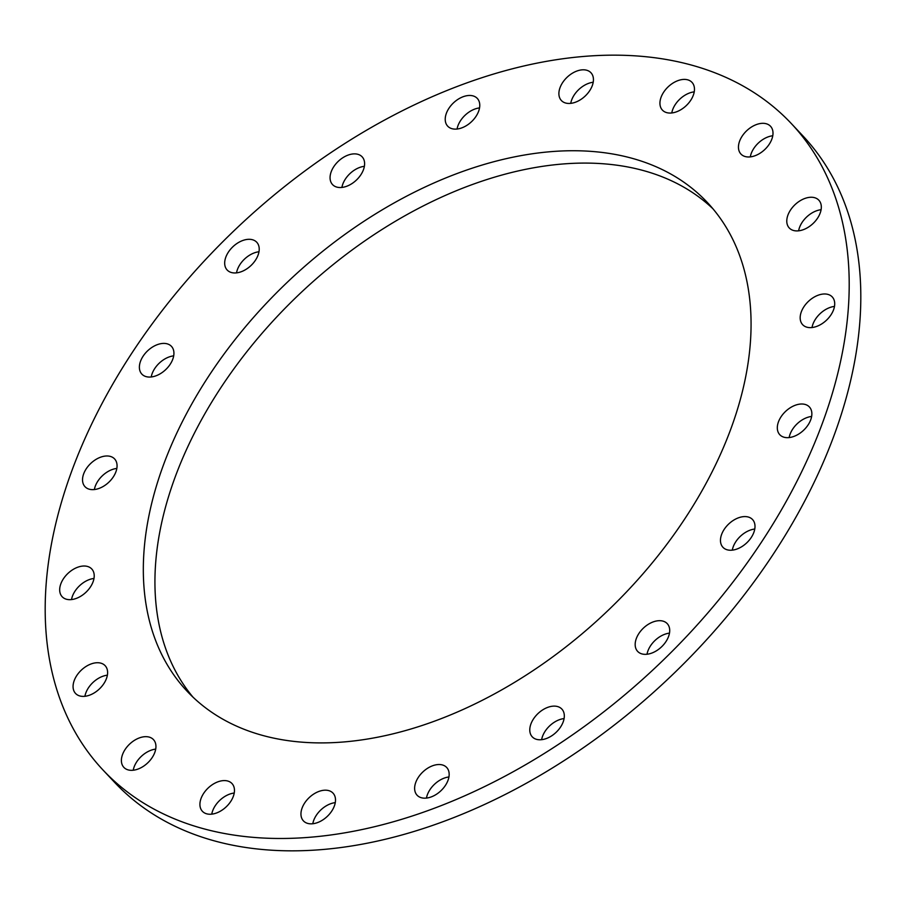 <?xml version="1.0" encoding="UTF-8"?>
<svg xmlns="http://www.w3.org/2000/svg" width="906" height="906" viewBox="0 0 906 906"><rect width="100%" height="100%" fill="white"/><g stroke="black" fill="none" stroke-linecap="round" stroke-linejoin="round"><path stroke-width="1.36" d="M82.706 481.924A20.283 13.035 136.8 0 1 93.975 460.746A20.283 13.035 136.8 0 1 114.586 458.912A20.283 13.035 136.8 0 1 116.885 463.702A20.283 13.035 136.8 0 1 105.628 484.88A20.283 13.035 136.8 0 1 85.017 486.703A20.283 13.035 136.8 0 1 82.706 481.924M94.371 489.546A20.283 13.035 136.8 0 1 116.84 468.425M183.556 284.246A472.151 303.487 136.8 0 1 791.266 123.499A472.151 303.487 136.8 0 1 710.836 609.398A472.151 303.487 136.8 0 1 103.125 770.145A472.151 303.487 136.8 0 1 183.556 284.246M747.892 286.523A356.919 229.422 136.8 0 1 549.659 659.115A356.919 229.422 136.8 0 1 187.1 691.233A356.919 229.422 136.8 0 1 146.5 607.122A356.919 229.422 136.8 0 1 344.733 234.529A356.919 229.422 136.8 0 1 707.292 202.412A356.919 229.422 136.8 0 1 747.892 286.523M139.626 364.529A20.283 13.035 136.8 0 1 153.442 346.477A20.283 13.035 136.8 0 1 171.438 346.341A20.283 13.035 136.8 0 1 173.68 355.945A20.283 13.035 136.8 0 1 159.864 373.985A20.283 13.035 136.8 0 1 141.868 374.121A20.283 13.035 136.8 0 1 139.626 364.529M226.659 255.186A20.283 13.035 136.8 0 1 241.438 241.03A20.283 13.035 136.8 0 1 256.738 242.242A20.283 13.035 136.8 0 1 257.236 257.077A20.283 13.035 136.8 0 1 242.468 271.234A20.283 13.035 136.8 0 1 227.168 270.022A20.283 13.035 136.8 0 1 226.659 255.186M335.277 164.609A20.283 13.035 136.8 0 1 362.117 156.806A20.283 13.035 136.8 0 1 359.399 176.795A20.283 13.035 136.8 0 1 332.547 184.586A20.283 13.035 136.8 0 1 335.277 164.609M454.846 101.653A20.283 13.035 136.8 0 1 477.281 98.403A20.283 13.035 136.8 0 1 470.146 122.933A20.283 13.035 136.8 0 1 447.711 126.183A20.283 13.035 136.8 0 1 454.846 101.653M573.679 72.48A20.283 13.035 136.8 0 1 590.95 72.74A20.283 13.035 136.8 0 1 578.651 100.781A20.283 13.035 136.8 0 1 561.38 100.521A20.283 13.035 136.8 0 1 573.679 72.48M680.112 79.954A20.283 13.035 136.8 0 1 691.98 82.344A20.283 13.035 136.8 0 1 691.471 99.094A20.283 13.035 136.8 0 1 674.291 112.503A20.283 13.035 136.8 0 1 662.422 110.124A20.283 13.035 136.8 0 1 662.932 93.363A20.283 13.035 136.8 0 1 680.112 79.954M763.758 123.341A20.283 13.035 136.8 0 1 770.508 126.251A20.283 13.035 136.8 0 1 768.299 145.572A20.283 13.035 136.8 0 1 747.688 156.953A20.283 13.035 136.8 0 1 740.938 154.043A20.283 13.035 136.8 0 1 743.158 134.722A20.283 13.035 136.8 0 1 763.758 123.341M816.419 198.391A20.283 13.035 136.8 0 1 818.831 200.192A20.283 13.035 136.8 0 1 814.619 221.936A20.283 13.035 136.8 0 1 791.685 229.773A20.283 13.035 136.8 0 1 789.262 227.972A20.283 13.035 136.8 0 1 793.486 206.24A20.283 13.035 136.8 0 1 816.419 198.391M832.931 297.768A20.283 13.035 136.8 0 1 825.74 320.883A20.283 13.035 136.8 0 1 802.659 324.699A20.283 13.035 136.8 0 1 801.957 323.838A20.283 13.035 136.8 0 1 809.149 300.724A20.283 13.035 136.8 0 1 832.229 296.908A20.283 13.035 136.8 0 1 832.931 297.768M811.685 411.72A20.283 13.035 136.8 0 1 800.417 432.898A20.283 13.035 136.8 0 1 779.806 434.733A20.283 13.035 136.8 0 1 777.495 429.942A20.283 13.035 136.8 0 1 788.764 408.765A20.283 13.035 136.8 0 1 809.375 406.941A20.283 13.035 136.8 0 1 811.685 411.72M754.755 529.115A20.283 13.035 136.8 0 1 740.949 547.167A20.283 13.035 136.8 0 1 722.954 547.303A20.283 13.035 136.8 0 1 720.712 537.7A20.283 13.035 136.8 0 1 734.528 519.659A20.283 13.035 136.8 0 1 752.524 519.523A20.283 13.035 136.8 0 1 754.755 529.115M667.733 638.458A20.283 13.035 136.8 0 1 652.954 652.614A20.283 13.035 136.8 0 1 637.654 651.403A20.283 13.035 136.8 0 1 637.156 636.567A20.283 13.035 136.8 0 1 651.924 622.411A20.283 13.035 136.8 0 1 667.224 623.622A20.283 13.035 136.8 0 1 667.733 638.458M559.115 729.036A20.283 13.035 136.8 0 1 532.264 736.838A20.283 13.035 136.8 0 1 534.993 716.85A20.283 13.035 136.8 0 1 561.833 709.058A20.283 13.035 136.8 0 1 559.115 729.036M439.535 791.991A20.283 13.035 136.8 0 1 417.111 795.242A20.283 13.035 136.8 0 1 424.246 770.712A20.283 13.035 136.8 0 1 446.681 767.461A20.283 13.035 136.8 0 1 439.535 791.991M320.713 821.164A20.283 13.035 136.8 0 1 303.442 820.904A20.283 13.035 136.8 0 1 315.741 792.863A20.283 13.035 136.8 0 1 333.012 793.124A20.283 13.035 136.8 0 1 320.713 821.164M214.269 813.69A20.283 13.035 136.8 0 1 202.4 811.3A20.283 13.035 136.8 0 1 202.921 794.551A20.283 13.035 136.8 0 1 220.101 781.142A20.283 13.035 136.8 0 1 231.97 783.52A20.283 13.035 136.8 0 1 231.46 800.281A20.283 13.035 136.8 0 1 214.269 813.69M130.634 770.304A20.283 13.035 136.8 0 1 123.884 767.393A20.283 13.035 136.8 0 1 126.093 748.073A20.283 13.035 136.8 0 1 146.693 736.691A20.283 13.035 136.8 0 1 153.454 739.602A20.283 13.035 136.8 0 1 151.234 758.922A20.283 13.035 136.8 0 1 130.634 770.304M77.973 695.253A20.283 13.035 136.8 0 1 75.56 693.452A20.283 13.035 136.8 0 1 79.773 671.708A20.283 13.035 136.8 0 1 102.706 663.872A20.283 13.035 136.8 0 1 105.13 665.672A20.283 13.035 136.8 0 1 100.906 687.405A20.283 13.035 136.8 0 1 77.973 695.253M61.461 595.876A20.283 13.035 136.8 0 1 68.652 572.762A20.283 13.035 136.8 0 1 91.733 568.945A20.283 13.035 136.8 0 1 92.435 569.806A20.283 13.035 136.8 0 1 85.243 592.92A20.283 13.035 136.8 0 1 62.163 596.737A20.283 13.035 136.8 0 1 61.461 595.876M791.266 123.499L802.875 135.855A472.151 303.487 136.8 0 1 722.444 621.754A472.151 303.487 136.8 0 1 114.734 782.501A472.151 303.487 136.8 0 1 109.06 776.193M193.08 697.246A356.919 229.422 136.8 0 1 158.108 619.478A356.919 229.422 136.8 0 1 351.075 250.736A356.919 229.422 136.8 0 1 712.92 208.754M151.223 376.964A20.283 13.035 136.8 0 1 151.245 376.885A20.283 13.035 136.8 0 1 173.692 355.854M236.523 272.865A20.283 13.035 136.8 0 1 238.267 267.542A20.283 13.035 136.8 0 1 258.991 251.755M341.902 187.429A20.283 13.035 136.8 0 1 346.885 176.964A20.283 13.035 136.8 0 1 364.371 166.319M457.066 129.026A20.283 13.035 136.8 0 1 466.465 114.009A20.283 13.035 136.8 0 1 479.534 107.916M570.735 103.363A20.283 13.035 136.8 0 1 585.287 84.836A20.283 13.035 136.8 0 1 593.203 82.253M671.776 112.967A20.283 13.035 136.8 0 1 691.731 92.31A20.283 13.035 136.8 0 1 694.245 91.857M750.293 156.885A20.283 13.035 136.8 0 1 772.761 135.764M798.616 230.815A20.283 13.035 136.8 0 1 821.085 209.705M812.014 327.542A20.283 13.035 136.8 0 1 834.483 306.421M789.16 437.575A20.283 13.035 136.8 0 1 811.629 416.454M732.308 550.146A20.283 13.035 136.8 0 1 732.32 550.055A20.283 13.035 136.8 0 1 754.777 529.036M647.009 654.245A20.283 13.035 136.8 0 1 648.764 648.923A20.283 13.035 136.8 0 1 669.477 633.135M541.629 739.681A20.283 13.035 136.8 0 1 546.601 729.205A20.283 13.035 136.8 0 1 564.098 718.571M426.466 798.084A20.283 13.035 136.8 0 1 435.854 783.067A20.283 13.035 136.8 0 1 448.934 776.974M312.796 823.747A20.283 13.035 136.8 0 1 327.349 805.219A20.283 13.035 136.8 0 1 335.265 802.637M211.755 814.143A20.283 13.035 136.8 0 1 231.71 793.497A20.283 13.035 136.8 0 1 234.224 793.033M133.239 770.236A20.283 13.035 136.8 0 1 155.707 749.115M84.915 696.295A20.283 13.035 136.8 0 1 107.384 675.185M71.517 599.579A20.283 13.035 136.8 0 1 93.986 578.458M103.125 770.145L114.734 782.501"/></g></svg>
